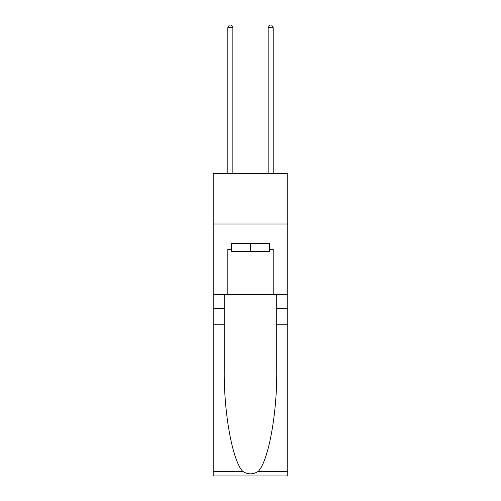 <?xml version="1.0" encoding="UTF-8"?>
<svg xmlns="http://www.w3.org/2000/svg" width="501" height="501" viewBox="0 0 501 501"><rect width="100%" height="100%" fill="white"/><g stroke="black" fill="none" stroke-linecap="round" stroke-linejoin="round"><path stroke-width="0.75" d="M287.787 223.997L287.787 173.603L213.213 173.603L213.213 223.997L287.787 223.997L287.787 294.544L273.177 294.544L273.177 249.392L269.951 249.392L269.951 243.342L231.049 243.342L231.049 249.392L231.656 249.392M269.344 243.342L269.344 251.408L231.656 251.408L231.656 243.342M250.5 243.342L250.5 251.408M258.297 471.353L287.787 471.353L287.787 475.95L213.213 475.95L213.213 324.78L224.248 324.78L224.248 369.719C223.709 412.68 232.426 460.669 242.703 471.353C247.895 474.666 253.093 474.666 258.297 471.353C268.574 460.669 277.291 412.68 276.752 369.719L276.752 294.544M276.752 324.78L287.787 324.78L287.787 294.544M213.213 324.78L213.213 223.997M224.248 294.544L224.248 324.78M287.787 471.353L287.787 324.78M213.213 294.544L227.823 294.544L227.823 249.392L231.049 249.392M227.823 294.544L273.177 294.544M269.344 249.392L269.951 249.392M232.865 173.603L232.865 27.668L227.823 27.668L227.823 173.603M227.823 27.668L229.333 25.05L231.349 25.05L232.865 27.668M273.177 173.603L273.177 27.668L268.135 27.668L268.135 173.603M268.135 27.668L269.651 25.05L271.667 25.05L273.177 27.668M276.752 308.654L287.787 308.654M224.248 308.654L213.213 308.654M213.213 471.353L242.703 471.353"/></g></svg>
